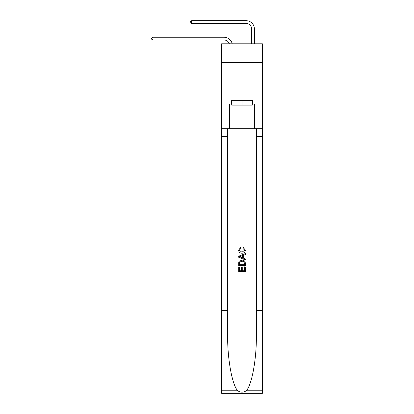 <?xml version="1.0" encoding="UTF-8"?>
<svg xmlns="http://www.w3.org/2000/svg" width="414" height="414" viewBox="0 0 414 414"><rect width="100%" height="100%" fill="white"/><g stroke="black" fill="none" stroke-linecap="round" stroke-linejoin="round"><path stroke-width="0.62" d="M262.404 62.54L262.404 43.796L221.609 43.796L221.609 62.54L262.404 62.54L262.404 90.102L221.609 90.102L221.609 62.54M224.088 37.239L153.03 37.239L224.088 37.239A8.27 8.27 172.3 0 1 232.182 43.796M251.65 43.796L251.65 28.97A5.511 5.511 14.1 0 0 246.139 23.458L191.62 23.458L190.186 22.63L190.186 21.528L191.62 20.7L246.139 20.7A8.27 8.27 19.7 0 1 254.408 28.97L254.408 43.796M252.312 100.69L252.312 105.099L231.695 105.099L231.695 100.69M242.004 100.69L242.004 105.099M244.545 266.864L244.545 270.766L242.257 270.766L244.545 270.766L244.545 266.864L245.311 266.864L245.311 271.698L238.697 271.698L238.697 267.03L238.697 271.698M241.491 267.289L241.491 270.766L239.458 270.766L241.491 270.766L241.491 267.289L242.257 267.289L242.257 270.766M239.261 261.198L238.79 262.16L239.261 261.198L241.967 260.163C244.084 260.152 245.197 261.172 245.311 263.221L245.311 265.591L238.697 265.591L238.697 263.33L238.697 265.591M243.194 247.443L242.977 248.374L243.194 247.443L245.393 250.144C245.217 252.173 244.069 253.197 241.952 253.208L241.952 253.208C239.923 253.166 238.806 252.147 238.609 250.159L240.534 247.613L240.731 248.545L239.375 250.206L241.952 252.276L244.633 250.227L242.977 248.374M246.273 390.785L262.404 390.785L262.404 393.3L221.609 393.3L221.609 310.609L227.643 310.609L227.643 335.195C227.353 358.69 232.119 384.942 237.739 390.785C240.581 392.596 243.427 392.596 246.273 390.785C251.893 384.942 256.659 358.69 256.364 335.195L256.364 128.692M238.697 256.204L238.697 257.254L245.311 259.878L238.697 257.254L238.697 256.204L245.311 253.575L238.697 256.204M256.364 310.609L262.404 310.609L262.404 90.102M221.609 310.609L221.609 90.102M227.643 128.692L227.643 310.609M262.404 390.785L262.404 310.609M221.609 128.692L229.604 128.692L229.604 103.997L231.695 103.997M252.312 103.997L252.643 103.997L252.643 100.69L231.364 100.69L231.364 103.997M252.643 103.997L254.408 103.997L254.408 128.692L262.404 128.692M229.604 128.692L254.408 128.692M245.311 253.575L245.311 254.563L243.277 255.319L243.277 258.139L245.311 258.89L245.311 259.878M240.679 257.182L242.511 257.855L242.511 255.598L239.458 256.727L240.679 257.182M242.511 255.598L242.511 257.855M238.697 263.33L238.79 262.16M244.079 261.731L244.545 264.66L244.079 261.731L241.952 261.094L239.592 262.222L239.458 264.66L244.545 264.66L239.458 264.66M238.697 267.03L239.458 267.03L239.458 270.766M251.65 28.97A5.511 5.511 -160.3 0 0 246.139 23.458A5.511 5.511 -160.3 0 1 251.65 28.97A5.511 5.511 -160.3 0 0 246.139 23.458A5.511 5.511 -160.3 0 1 251.65 28.97A5.511 5.511 -160.3 0 0 246.139 23.458A5.511 5.511 -160.3 0 1 251.65 28.97A5.511 5.511 -160.3 0 0 246.139 23.458A5.511 5.511 -160.3 0 1 251.65 28.97A5.511 5.511 -160.3 0 0 246.139 23.458A5.511 5.511 -160.3 0 1 251.65 28.97A5.511 5.511 -160.3 0 0 246.139 23.458A5.511 5.511 -160.3 0 1 251.65 28.97A5.511 5.511 -160.3 0 0 246.139 23.458A5.511 5.511 -160.3 0 1 251.65 28.97A5.511 5.511 -160.3 0 0 246.139 23.458A5.511 5.511 -160.3 0 1 251.65 28.97A5.511 5.511 -160.3 0 0 246.139 23.458A5.511 5.511 -160.3 0 1 251.65 28.97A5.511 5.511 -160.3 0 0 246.139 23.458A5.511 5.511 -160.3 0 1 251.65 28.97A5.511 5.511 -160.3 0 0 246.139 23.458A5.511 5.511 -160.3 0 1 251.65 28.97A5.511 5.511 -160.3 0 0 246.139 23.458A5.511 5.511 -160.3 0 1 251.65 28.97A5.511 5.511 -160.3 0 0 246.139 23.458A5.511 5.511 -160.3 0 1 251.65 28.97A5.511 5.511 -160.3 0 0 246.139 23.458A5.511 5.511 -160.3 0 1 251.65 28.97A5.511 5.511 -160.3 0 0 246.139 23.458A5.511 5.511 -160.3 0 1 251.65 28.97A5.511 5.511 -160.3 0 0 246.139 23.458A5.511 5.511 -160.3 0 1 251.65 28.97A5.511 5.511 -160.3 0 0 246.139 23.458A5.511 5.511 -160.3 0 1 251.65 28.97A5.511 5.511 -160.3 0 0 246.139 23.458A5.511 5.511 -160.3 0 1 251.65 28.97A5.511 5.511 -160.3 0 0 246.139 23.458A5.511 5.511 -160.3 0 1 251.65 28.97A5.511 5.511 -160.3 0 0 246.139 23.458A5.511 5.511 -160.3 0 1 251.65 28.97A5.511 5.511 -160.3 0 0 246.139 23.458A5.511 5.511 -160.3 0 1 251.65 28.97A5.511 5.511 -160.3 0 0 246.139 23.458A5.511 5.511 -160.3 0 1 251.65 28.97A5.511 5.511 -160.3 0 0 246.139 23.458A5.511 5.511 -160.3 0 1 251.65 28.97A5.511 5.511 -160.3 0 0 246.139 23.458A5.511 5.511 -160.3 0 1 251.65 28.97M229.33 43.796A5.511 5.511 -7.7 0 0 224.088 39.992L153.03 39.992L151.596 39.17L151.596 38.067L153.03 37.239L153.03 39.992M191.62 20.7L191.62 23.458M256.364 136.413L262.404 136.413M227.643 136.413L221.609 136.413M221.609 390.785L237.739 390.785"/></g></svg>
